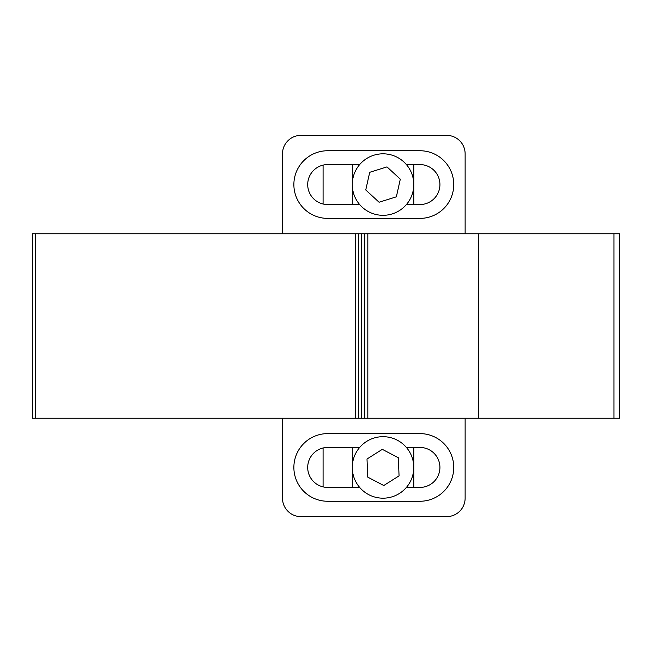<?xml version="1.0" encoding="UTF-8"?>
<svg xmlns="http://www.w3.org/2000/svg" width="652" height="652" viewBox="0 0 652 652"><rect width="100%" height="100%" fill="white"/><g stroke="black" fill="none" stroke-linecap="round" stroke-linejoin="round"><path stroke-width="0.98" d="M358.518 233.758L358.518 418.242M32.6 418.242L32.6 233.758L32.6 418.242L282.495 418.242L282.495 498.185A18.452 18.452 0 0 0 300.939 516.628L446.685 516.628A18.452 18.452 0 0 0 465.129 498.185L465.129 418.242L282.495 418.242M478.511 233.758L619.4 233.758L619.4 418.242L478.511 418.242L478.511 233.758L465.129 233.758L465.129 153.815A18.452 18.452 0 0 0 446.685 135.371L300.939 135.371A18.452 18.452 0 0 0 282.495 153.815L282.495 233.758L35.673 233.758L35.673 418.242M32.6 233.758L35.673 233.758M364.745 418.242L364.745 233.758M478.511 418.242L465.129 418.242M293.873 184.565A33.822 33.822 0 0 0 327.687 218.387L419.929 218.387A33.822 33.822 0 0 0 453.751 184.565A33.822 33.822 0 0 0 419.929 150.742L327.687 150.742A33.822 33.822 0 0 0 293.873 184.565M359.668 204.549L327.687 204.549A19.984 19.984 0 0 1 307.703 184.565A19.984 19.984 0 0 1 327.687 164.581L359.668 164.581M282.495 233.758L465.129 233.758M406.4 164.581L419.929 164.581A19.984 19.984 0 0 1 439.921 184.565A19.984 19.984 0 0 1 419.929 204.549L406.4 204.549M453.751 467.435A33.822 33.822 0 0 0 419.929 433.613L327.687 433.613A33.822 33.822 0 0 0 293.873 467.435A33.822 33.822 0 0 0 327.687 501.258L419.929 501.258A33.822 33.822 0 0 0 453.751 467.435M406.4 447.451L419.929 447.451A19.984 19.984 0 0 1 439.921 467.435A19.984 19.984 0 0 1 419.929 487.419L406.4 487.419M359.668 487.419L327.687 487.419A19.984 19.984 0 0 1 307.703 467.435A19.984 19.984 0 0 1 327.687 447.451L359.668 447.451M413.784 487.419L413.784 447.451M413.784 204.549L413.784 164.581M352.292 487.419L352.292 447.451M352.292 204.549L352.292 164.581M323.082 486.881L323.082 447.989M323.082 204.011L323.082 165.119M413.042 191.272A30.75 30.75 0 0 0 389.749 154.557A30.75 30.75 0 0 0 353.025 177.857A30.75 30.75 0 0 0 376.326 214.573A30.75 30.75 0 0 0 413.042 191.272M386.986 166.896L369.708 172.307L365.756 189.976L379.081 202.234L396.359 196.822L400.312 179.153L386.986 166.896M413.759 466.229A30.75 30.75 0 0 0 381.827 436.71A30.75 30.75 0 0 0 352.308 468.641A30.75 30.75 0 0 0 384.248 498.161A30.75 30.75 0 0 0 413.759 466.229M382.325 449.342L367.011 459.008L367.72 477.101L383.751 485.528L399.057 475.862L398.348 457.769L382.325 449.342M355.446 418.242L355.446 233.758M613.98 418.242L613.98 233.758M367.826 233.758L367.826 418.242M361.673 418.242L361.673 233.758"/></g></svg>
